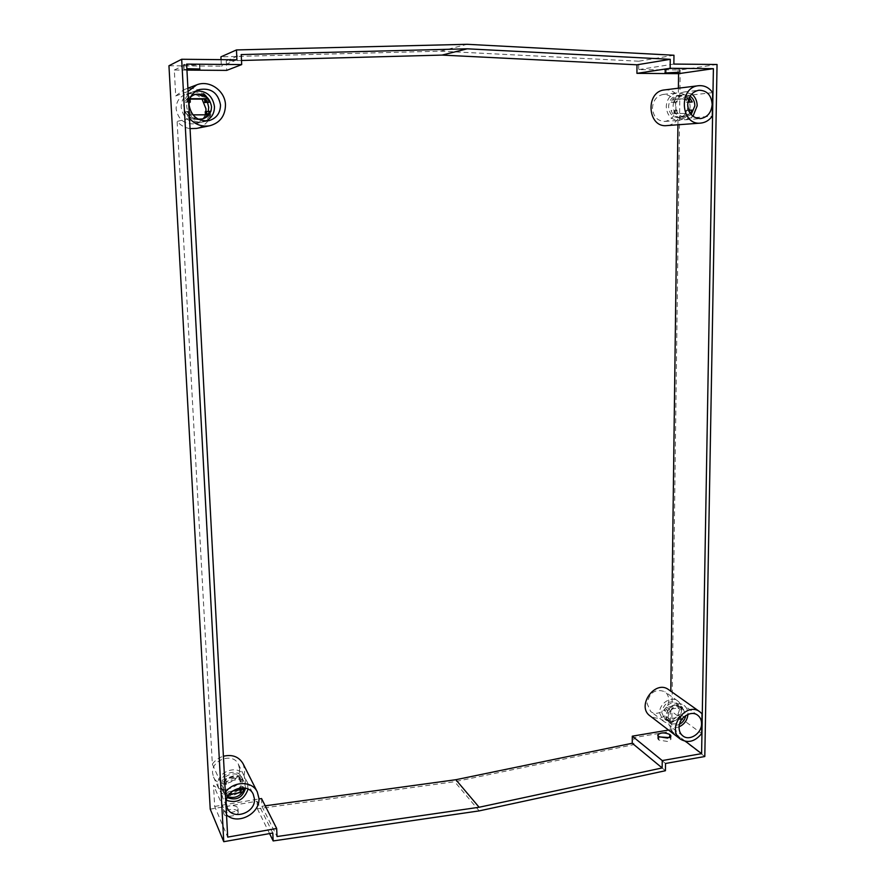 <?xml version="1.0" encoding="UTF-8"?>
<svg xmlns="http://www.w3.org/2000/svg" width="886" height="886" viewBox="0 0 886 886"><rect width="100%" height="100%" fill="white"/><g stroke="black" fill="none" stroke-linecap="round" stroke-linejoin="round"><path stroke-width="0.66" stroke-dasharray="4.43 3.32" d="M245.367 780.511C246.784 794.354 223.793 801.852 218.864 789.027L217.901 784.996C216.461 771.296 238.965 763.699 244.204 776.003L245.367 780.511M239.541 768.727C240.959 782.338 218.377 789.625 213.526 777.022L212.585 773.046C211.167 759.601 233.251 752.203 238.4 764.297L239.541 768.727M668.708 699.962C668.985 709.298 657.146 716.929 650.701 711.513L647.024 703.44C649.582 692.309 655.529 688.4 664.843 691.711C667.391 693.638 668.675 696.396 668.708 699.962M681.589 709.276C681.843 718.767 669.827 726.564 663.304 721.071L659.594 712.876C659.306 703.451 671.134 695.665 677.679 700.904C680.26 702.864 681.555 705.655 681.589 709.276M205.884 111.525L205.375 113.973M205.087 114.826C203.215 119.555 199.826 122.534 194.942 123.763C184.443 124.605 178.175 119.654 176.137 108.9C176.137 101.857 179.26 97.028 185.517 94.392C191.808 92.543 197.323 94.115 202.041 99.099M211.643 107.317C211.499 115.28 207.745 120.352 200.369 122.556C189.648 123.42 183.258 118.347 181.187 107.361C181.187 100.162 184.377 95.223 190.767 92.532C202.263 90.527 209.229 95.455 211.643 107.317M690.128 106.553C689.408 114.482 685.642 119.078 678.82 120.33C671.189 119.975 667.003 115.39 666.239 106.586C666.892 98.833 670.536 94.237 677.17 92.797C685.044 92.941 689.363 97.526 690.128 106.553M675.974 107.915C675.287 115.701 671.577 120.208 664.865 121.437C657.357 121.094 653.215 116.598 652.461 107.97C653.093 100.362 656.67 95.854 663.193 94.437C670.935 94.581 675.198 99.077 675.974 107.915M678.565 68.709L675.741 68.156L664.865 68.931L678.565 68.709L678.521 72.331M658.874 736.698L658.841 740.065L667.546 741.471L670.923 739.411L670.17 737.196M237.869 811.388C236.628 809.66 233.838 809.073 229.518 809.616C225.841 810.369 223.892 811.587 223.682 813.282L223.981 814.212C225.144 817.811 238.733 816.017 238.19 812.34L237.681 807.689C236.429 805.972 233.649 805.385 229.33 805.928C225.642 806.67 223.693 807.888 223.482 809.571L223.682 813.282M186.924 69.684L183.834 69.241L183.679 64.567L190.324 65.232L199.461 64.7L199.682 68.942M243.606 787.831L242.941 786.469C240.294 795.573 225.886 797.998 222.286 789.869L223.471 792.516L227.757 796.636M227.292 797.621L224.047 793.812L223.25 790.5C222.087 779.348 240.427 773.146 244.658 783.18L245.555 788.175M238.644 790.024C231.423 794.897 225.664 794.166 221.367 787.853L220.581 784.553C219.429 773.511 237.592 767.387 241.789 777.343L242.709 780.943L239.774 788.894M682.364 718.657L683.394 716.486L680.57 714.426C677.004 721.282 672.308 723.286 666.471 720.44L664.035 717.139L666.815 719.233L669.251 722.544C673.371 725.014 677.402 724.183 681.356 720.063M661.731 712.521L664.744 719.144C672.385 721.99 677.292 718.823 679.462 709.631L676.328 702.897C668.72 700.184 663.847 703.395 661.731 712.521M679.518 724.283C676.372 725.756 673.526 725.623 671.001 723.862L667.989 717.195C670.126 707.992 675.021 704.747 682.685 707.471L685.731 715.567M210.104 111.359L208.863 111.68C207.402 115.734 204.611 118.314 200.502 119.411C194.012 120.396 189.172 117.838 185.96 111.736L187.09 111.426C190.313 117.55 195.186 120.119 201.698 119.123L202.074 119.034M207.534 102.532C203.979 96.131 198.807 93.75 192.018 95.367C186.791 97.504 184.166 101.502 184.155 107.361C185.85 116.276 191.055 120.352 199.749 119.577C204.046 118.414 206.881 115.678 208.254 111.37M198.154 119.156C191.442 117.727 187.633 113.541 186.702 106.597C186.581 102.51 187.987 99.177 190.922 96.574M692.165 110.13L689.053 110.418C687.403 114.615 684.601 116.974 680.658 117.495C676.118 117.572 672.928 115.235 671.09 110.462L674.146 110.174C675.996 114.97 679.185 117.317 683.737 117.24L690.36 113.463M691.191 114.538L685.675 117.074C679.462 116.808 676.051 113.076 675.453 105.899C675.996 99.575 678.964 95.832 684.357 94.68L690.128 96.12M687.824 106.63C687.226 112.965 684.191 116.642 678.742 117.661C672.574 117.384 669.185 113.696 668.576 106.586C669.107 100.317 672.053 96.618 677.413 95.466C682.94 95.411 686.373 98.468 687.702 104.626M243.03 763.643L244.58 769.602C246.109 784.531 223.804 795.861 213.515 785.217L214.678 806.437L227.702 837.104M226.517 814.788L213.515 785.217M186.946 70.105L174.298 70.016L175.716 95.943L184.055 89.63C196.105 84.635 211.233 95.245 211.455 108.635C211.256 119.089 206.272 125.69 196.504 128.426M190.047 128.614C184.952 127.828 180.633 125.424 177.111 121.404L212.352 764.109L225.243 792.649L226.406 814.688M189.515 118.491L177.111 121.404M248.091 789.116L247.083 781.817C241.812 769.425 219.097 777.122 220.548 790.943L221.511 795.008L226.451 800.313M679.108 726.808C675.531 728.126 672.341 727.794 669.55 725.811L665.829 717.549C665.541 708.058 677.469 700.195 684.047 705.466C686.65 707.427 687.957 710.24 687.968 713.906L687.957 714.382M205.884 121.028L203.071 121.958C192.251 122.822 185.794 117.705 183.701 106.597C183.701 99.321 186.935 94.326 193.392 91.612L196.282 90.904M691.711 94.049L684.125 91.978C677.436 93.429 673.77 98.069 673.094 105.899C673.847 114.792 678.067 119.422 685.753 119.776L692.996 116.265M210.226 809.139L257.029 801.243L257.394 808.807L454.662 781.707L633.8 744.605L633.844 737.661L671.732 731.26L680.182 69.961L638.684 69.617L638.74 61.223L440.641 51.155L220.913 56.859M221.046 59.65L221.367 66.184L168.949 65.752M673.969 55.242L638.74 61.223M440.641 51.155L467.188 44.3M673.869 64.069L638.684 69.617M717.051 64.49L680.182 69.961M704.802 756.522L671.732 731.26M658.841 740.065L658.453 736.366M669.727 737.44L670.159 738.138M659.217 736.93L657.678 738.47L658.42 739.732M665.519 763.477L633.844 737.661M665.43 770.72L633.8 744.605M479.171 810.889L454.662 781.707M269.565 833.593L257.394 808.807M272.799 833.017L257.029 801.243M199.871 68.997L199.461 64.7M199.649 64.623L199.76 64.523C200.125 63.814 184.897 63.781 183.856 64.49L184.1 69.075L186.868 68.709M236.916 59.805L221.367 66.184M238.057 811.809L238.002 808.63C238.544 812.285 224.944 814.079 223.781 810.491L223.981 814.212M223.793 813.791L223.482 809.571M242.554 778.905L243.827 781.496C240.305 773.334 225.753 775.66 223.073 784.896L221.877 782.272C224.557 773.079 239.043 770.765 242.554 778.905L239.298 779.436L239.154 776.59L225.022 778.883L225.166 781.74L221.877 782.272M683.494 709.631L680.913 706.186C675.099 703.462 670.425 705.522 666.892 712.344L664.112 710.284C667.623 703.484 672.286 701.435 678.089 704.16L680.658 707.582L683.494 709.631L680.869 710.063L678.045 708.014L680.658 707.582M194.278 94.603L193.912 94.724C190.324 96.031 187.887 98.523 186.603 102.178L185.462 102.543C186.747 98.9 189.172 96.43 192.738 95.123C199.66 93.484 204.887 95.965 208.409 102.532M689.43 97.349L682.419 94.902C678.576 95.522 675.852 97.881 674.246 102.001L671.178 102.322C672.784 98.224 675.497 95.865 679.329 95.256C684.003 95.057 687.281 97.416 689.164 102.311M241.501 60.492L226.251 60.901L241.236 54.578M226.251 60.901L226.705 70.393M174.298 70.016L186.625 64.113M175.716 95.943L187.965 91.513L189.394 118.347M214.678 806.437L258.922 798.995M261.536 798.552L261.913 806.26L277.041 836.528M261.913 806.26L265.213 805.817M668.553 730.064L670.325 729.765L685.52 741.36M670.325 729.765L670.569 710.638L701.668 733.553M712.676 92.642L678.288 96.496L678.388 88.201M677.934 124.782L678 118.945L712.278 116.155M702.011 713.784L670.813 691.202M229.097 794.465L226.927 794.82L226.772 791.973L223.471 792.516M222.286 789.869L225.576 789.326L226.772 791.973M232.509 791.043L225.72 792.162L225.576 789.326M239.729 787.953L239.685 787.001L242.941 786.469M240.106 787.898L239.685 787.001M223.073 784.896L226.373 784.354L225.166 781.74M239.298 779.436L240.56 782.039L243.827 781.496M666.815 719.233L669.451 718.801L669.417 721.37L680.736 719.498L680.78 716.929L683.394 716.486M669.451 718.801L666.66 716.708L664.035 717.139M666.66 716.708L666.626 719.277L677.923 717.416L677.956 714.847L680.57 714.426M677.956 714.847L680.78 716.929M664.112 710.284L666.748 709.852L669.528 711.912L666.892 712.344M678.045 708.014L678.089 705.444L666.77 707.272L666.748 709.852M189.172 102.178L186.603 102.178M190.102 99.099L188.928 99.088L189.117 102.543L185.462 102.543M208.863 111.68L205.253 111.691M187.09 111.426L189.604 111.736L185.96 111.736M189.604 111.736L189.781 115.169L205.408 114.815M689.053 110.418L686.218 110.418L686.174 113.452L673.903 113.497L673.947 110.451L671.09 110.462M674.246 102.001L677.114 102.001L677.148 98.933L688.732 98.933M687.879 102.311L686.329 102.311L687.901 102.156M671.178 102.322L674.047 102.322L674.08 99.265L686.362 99.265L686.329 102.311M677.114 102.001L674.047 102.322M688.677 110.196L686.218 110.418M673.947 110.451L677.004 110.163L674.146 110.174M678 118.945C675.054 122.944 671.322 125.159 666.804 125.602M664.6 89.907C670.17 89.42 674.733 91.623 678.288 96.496M212.352 764.109C215.165 760.277 218.842 757.652 223.405 756.234M670.569 710.638C664.179 718.38 657.323 720.119 650.014 715.877M668.708 689.707L670.802 691.634M225.022 778.883L226.218 781.496L240.405 779.182L239.154 776.59M226.927 794.82L225.72 792.162M226.373 784.354L226.218 781.496M240.405 779.182L240.56 782.039M680.736 719.498L677.923 717.416M666.626 719.277L669.417 721.37M666.77 707.272L669.561 709.332L669.528 711.912M680.869 710.063L680.913 707.482L669.561 709.332M680.913 707.482L678.089 705.444M190.08 98.711L188.928 99.088M205.43 115.114L206.648 114.815M190.756 111.437L190.933 114.87L192.938 114.859M190.933 114.87L189.781 115.169M686.174 113.452L673.903 113.497M674.08 99.265L677.148 98.933M688.699 99.022L686.362 99.265M689.297 111.658L689.275 113.186M676.97 113.22L677.004 110.163M666.161 68.61L666.117 72.663M665.652 72.741L665.696 68.676M678.089 68.787L678.045 72.287M213.526 777.022L218.864 789.027M663.304 721.071L650.701 711.513M200.369 122.556L194.942 123.763M664.865 121.437L678.82 120.33M679.374 72.519L679.429 68.455M670.923 739.411L670.968 736.044M221.367 787.853L224.047 793.812M671.001 723.862L669.251 722.544M666.471 720.44L664.744 719.144M202.451 118.945L201.698 119.123M200.502 119.411L199.749 119.577M678.742 117.661L680.658 117.495M683.737 117.24L685.675 117.074M221.511 795.008L227.17 807.766M682.84 735.889L669.55 725.811M208.863 120.673L203.071 121.958M685.753 119.776L700.538 118.602M238.4 764.297L244.204 776.003M677.679 700.904L664.843 691.711M190.767 92.532L185.517 94.392M663.193 94.437L677.17 92.797M664.821 72.962L664.865 68.931M657.678 738.47L657.711 735.17M238.002 808.63L238.19 812.34M199.76 64.523L199.992 69.086M183.59 64.667L183.834 69.241M241.789 777.343L244.658 783.18M682.685 707.471L680.913 706.186M678.089 704.16L676.328 702.897M194.643 94.47L193.912 94.724M192.738 95.123L192.018 95.367M677.413 95.466L679.329 95.256M682.419 94.902L684.357 94.68M184.055 89.63L187.898 88.19M247.083 781.817L253.241 794.244M697.592 715.157L684.047 705.466M198.996 89.63L193.392 91.612M684.125 91.978L698.932 90.239"/><path stroke-width="1.33" d="M202.041 99.099L205.984 108.845L205.884 111.525M205.375 113.973L205.087 114.826M678.045 72.287L664.821 72.973L678.521 72.331M670.17 737.196L670.193 734.771L670.968 736.044L667.579 738.093L658.874 736.698L657.711 735.114C660.258 732.456 664.278 732.224 669.772 734.45L669.727 737.44M199.682 68.942L186.924 69.684M227.757 796.636C235.133 798.84 240.615 796.326 244.215 789.094L243.606 787.831M245.555 788.175C242.531 797.799 236.44 800.955 227.292 797.621M239.774 788.894L238.644 790.024M681.356 720.063L682.364 718.657M685.731 715.567C685.033 719.476 682.962 722.378 679.518 724.283M202.074 119.034C206.017 117.849 208.697 115.291 210.104 111.359L205.253 111.691L205.408 114.815M208.254 111.37L208.697 107.317L207.534 102.532M190.922 96.574L194.643 94.47C203.946 92.941 209.561 96.962 211.499 106.553C211.4 112.976 208.387 117.107 202.451 118.945L198.154 119.156M690.36 113.463L692.165 110.13L688.677 110.196M690.128 96.12C693.206 98.379 694.779 101.624 694.845 105.866L691.191 114.538M687.702 104.626L687.824 106.63M225.332 792.516C233.14 780.865 252.233 780.621 257.283 791.918L258.9 798.131C260.451 813.636 237.315 825.663 226.517 814.788M188.076 91.369L196.736 84.857C209.406 79.607 225.266 90.815 225.476 104.913C225.243 115.933 220.005 122.877 209.749 125.757L196.504 128.426L190.047 128.614M209.749 125.757C201.93 127.03 195.186 124.616 189.515 118.491M254.437 798.873C255.888 813.104 232.232 820.923 227.17 807.766L226.185 803.624C224.723 789.548 247.881 781.618 253.241 794.244L254.437 798.873M226.451 800.313C236.983 803.591 244.204 799.859 248.091 789.116M687.957 714.382C687.314 720.218 684.357 724.36 679.108 726.808M701.557 723.729C701.79 733.453 689.496 741.493 682.84 735.889C680.359 733.907 679.097 731.116 679.075 727.506C678.82 717.859 690.925 709.819 697.592 715.157C700.217 717.151 701.546 720.008 701.557 723.729M196.282 90.904C206.648 90.826 212.706 96.042 214.467 106.553C214.501 113.275 211.632 118.093 205.884 121.028M220.514 104.925C220.359 113.153 216.483 118.403 208.863 120.673C197.811 121.559 191.221 116.321 189.083 104.958C189.095 97.515 192.395 92.399 198.996 89.63C210.857 87.559 218.034 92.653 220.514 104.925M712.167 104.415C711.403 112.588 707.526 117.306 700.538 118.602C692.73 118.237 688.455 113.508 687.713 104.437C688.4 96.452 692.143 91.712 698.932 90.239C706.995 90.394 711.403 95.123 712.167 104.415M692.996 116.265L697.171 105.866C697.105 100.816 695.288 96.884 691.711 94.049M168.949 65.752L210.226 809.139L223.759 841.7L181.685 59.262L168.949 65.752M181.685 59.262L236.916 59.805L236.462 49.937L220.913 56.859L221.046 59.65M236.462 49.937L467.188 44.3L673.969 55.242L673.869 64.069L717.051 64.49L704.802 756.522L665.519 763.477L665.43 770.72L479.171 810.889L273.165 840.936L269.565 833.593M669.417 737.584L659.217 736.93M273.165 840.936L272.799 833.017L223.759 841.7M241.69 64.589L241.236 54.578L467.254 48.808L670.259 59.318L670.159 68.288L713.396 68.665L701.601 753.643L662.241 760.576L662.152 767.94L479.116 807.257L277.041 836.528L276.676 828.488L227.702 837.104L186.625 64.113L241.69 64.589L226.705 70.393L186.946 70.105M186.868 68.709L199.871 68.997M209.639 102.178L204.788 102.532L209.639 102.178C206.228 95.721 201.111 93.196 194.278 94.603M687.879 102.311L692.287 101.99L689.43 97.349M467.254 48.808L442.081 55.087L241.501 60.492M258.922 798.995L261.536 798.552L276.676 828.488M265.213 805.817L455.847 779.713L479.116 807.257M455.847 779.713L632.239 743.254L662.152 767.94M632.239 743.254L632.294 736.166L662.241 760.576M632.294 736.166L668.553 730.064M685.52 741.36L701.601 753.643M678.388 88.201L678.576 73.66L713.396 68.665M712.278 116.155L712.676 92.642C709.022 87.526 704.292 85.222 698.5 85.721C678.167 87.315 680.481 125.613 700.627 123.11C705.311 122.656 709.199 120.341 712.278 116.155M670.813 691.202L677.934 124.782M701.668 733.553L702.011 713.784L699.851 711.79C686.03 700.926 665.929 729.123 680.404 739.134C687.946 743.498 695.034 741.637 701.668 733.553M678.576 73.66L636.934 73.35L670.159 68.288M636.934 73.35L636.99 64.8L670.259 59.318M636.99 64.8L442.081 55.087M244.215 789.094L240.937 789.625L241.081 792.472L229.097 794.465M239.729 787.953L239.829 789.836L232.509 791.043M240.937 789.625L240.106 787.898M206.006 102.178L205.829 98.723L190.08 98.711L190.268 102.178L189.172 102.178M204.788 102.532L204.611 99.099L190.102 99.099M189.139 102.532L190.268 102.178M688.732 98.933L689.474 98.933L689.43 101.99L692.287 101.99M687.901 102.156L689.43 101.99M700.627 123.11L666.804 125.602C647.411 127.994 645.008 91.457 664.6 89.907L698.5 85.721M223.405 756.234C232.298 754.196 238.843 756.666 243.03 763.643L257.283 791.918M680.404 739.134L650.014 715.877C635.982 706.153 655.286 679.163 668.708 689.707L699.851 711.79M239.829 789.836L241.081 792.472M204.611 99.099L205.829 98.723M192.938 114.859L206.648 114.815L206.471 111.37M689.474 98.933L688.699 99.022M689.319 110.13L689.297 111.658M187.898 88.19L196.736 84.857"/></g></svg>
